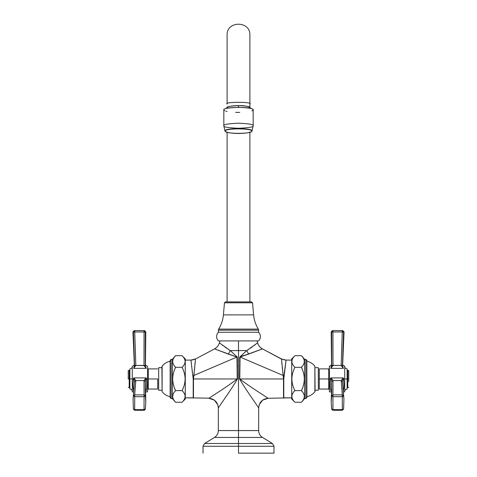<?xml version="1.0" encoding="UTF-8"?>
<svg xmlns="http://www.w3.org/2000/svg" width="477" height="477" viewBox="0 0 477 477"><rect width="100%" height="100%" fill="white"/><g stroke="black" fill="none" stroke-linecap="round" stroke-linejoin="round"><path stroke-width="0.72" d="M238.5 446.251L273.977 446.251L238.5 446.251L238.5 437.445L262.523 437.445L238.5 437.445L262.523 437.445L238.5 437.445L238.5 443.497L272.433 443.497L204.567 443.497L238.5 443.497L238.5 446.251L273.977 446.251L238.5 446.251L238.5 453.15L238.5 446.251L203.023 446.251L238.5 446.251M238.5 453.15L273.977 453.15L238.5 453.15M257.502 342.957L246.728 350.583L248.648 354.101L262.463 348.896C260.019 347.548 258.409 345.533 257.64 342.85L246.728 350.583L238.5 350.583L238.5 430.564L218.341 430.564L258.659 430.564L238.5 430.564L258.659 430.564L238.5 430.564L238.5 350.583L246.728 350.583L239.782 357.029L239.549 378.965C246.215 390.365 257.568 405.921 258.659 407.954L259.178 404.83L262.594 400.167L268.056 398.283C266.261 396.834 250.031 386.96 239.776 378.965L283.517 378.965L283.517 397.836L283.517 378.965L239.776 378.965L240.05 357.052L262.463 348.896L281.531 358.978L283.159 375.477L240.05 357.052L283.159 375.477L283.517 378.965L286.057 360.099L291.721 360.099L286.057 360.099L281.531 358.978L283.159 375.477L284.185 375.59L286.057 360.099L281.531 358.978L284.912 360.028M238.5 350.583L238.5 340.906L238.5 350.583L230.272 350.583L238.5 350.583M283.791 397.836L283.791 378.965L284.185 375.59L283.159 375.477L283.517 378.965L283.517 397.836L283.517 378.965L283.791 397.836L291.721 397.836L268.056 398.283C266.261 396.834 250.031 386.96 239.776 378.965L240.05 357.052L248.648 354.101L246.728 350.583L239.782 357.029L239.549 378.965C246.215 390.365 257.568 405.921 258.659 407.954L258.558 407.805M238.5 430.564L238.5 437.445L214.477 437.445L238.5 437.445L214.477 437.445L238.5 437.445L238.5 430.564L218.341 430.564L238.5 430.564M286.033 360.314L285.962 360.946M285.842 361.989L285.675 363.438M285.455 365.304L285.192 367.511M284.888 370.08L284.56 372.787M257.043 340.906L257.64 342.85C258.409 345.533 260.019 347.548 262.463 348.896L281.543 359.145M239.997 358.203L240.05 357.052L248.648 354.101L240.676 356.438M239.776 378.965L239.776 376.287M239.788 373.932L239.8 370.718M239.824 367.368L239.842 365.263M239.859 364.172L239.883 362.258M239.913 360.749L239.949 359.408M283.26 376.18L283.35 376.836L283.26 376.18M283.38 377.098L283.427 377.444L283.38 377.098M283.481 377.999L283.511 378.499L283.481 377.999M283.159 375.477L282.795 372.603M282.497 369.794L282.229 367.087M282.008 364.738L281.812 362.532M281.71 361.286L281.68 360.958M246.728 350.583L248.517 349.462M250.383 348.21L252.25 346.904M253.919 345.676L255.106 344.788M256.65 343.607L257.043 343.309M239.657 361.244L239.669 360.606M239.692 359.467L239.734 358.173M268.056 398.283C262.326 398.981 259.196 402.2 258.659 407.954L258.659 430.564C258.749 433.527 260.037 435.823 262.523 437.445L272.433 443.497L273.977 446.251L273.977 453.15M219.957 340.906L219.36 342.85C218.591 345.533 216.981 347.548 214.537 348.896L195.469 358.978L190.943 360.099L192.815 375.59L193.841 375.477L195.469 358.978L190.943 360.099L185.279 360.099L190.943 360.099L193.209 378.965L237.224 378.965L236.95 357.052L193.841 375.477L193.483 378.965L193.483 397.836L193.483 378.965L237.224 378.965C226.969 386.96 210.739 396.834 208.944 398.283C214.674 398.981 217.804 402.2 218.341 407.954C219.432 405.921 230.785 390.365 237.451 378.965L237.218 357.029L230.272 350.583L219.36 342.85C218.591 345.533 216.981 347.548 214.537 348.896L195.469 358.978L193.841 375.477L236.95 357.052L214.537 348.896L228.352 354.101L230.272 350.583L219.498 342.957M193.209 397.836L193.209 378.965L193.483 397.836L193.483 378.965L193.841 375.477L192.815 375.59L193.209 378.965L193.209 397.836L185.279 397.836L209.123 398.158M237.218 357.029L230.272 350.583L228.352 354.101L237.218 357.029L237.451 378.965L237.218 357.029M218.341 407.954C219.432 405.921 230.785 390.365 237.451 378.965L237.224 378.965C226.969 386.96 210.739 396.834 208.944 398.283L214.406 400.167L217.822 404.83L218.341 407.954L217.822 404.83L218.341 407.954L218.341 430.564C218.251 433.527 216.963 435.823 214.477 437.445L204.567 443.497L203.023 446.251L203.023 453.15M238.5 443.497L204.567 443.497L238.5 443.497M192.44 372.787L192.112 370.08M191.808 367.511L191.545 365.304M191.325 363.438L191.158 361.989M191.038 360.946L190.967 360.314M237.003 358.203L236.95 357.052L228.352 354.101M193.74 376.18L193.65 376.836L193.74 376.18M193.62 377.098L193.573 377.444L193.62 377.098M193.519 377.999L193.489 378.499L193.519 377.999M237.224 378.965L237.224 376.287M237.212 373.932L237.2 370.718M237.176 367.368L237.158 365.263M237.141 364.172L237.117 362.258M237.087 360.749L237.051 359.408M195.469 358.978L192.088 360.028L195.457 359.145M195.32 360.958L195.29 361.286M195.188 362.532L194.992 364.738M194.771 367.087L194.503 369.794M194.205 372.603L193.841 375.477M219.957 343.309L220.35 343.607M221.894 344.788L223.081 345.676M224.75 346.904L226.617 348.21M228.483 349.462L230.272 350.583M237.266 358.173L237.307 359.467M237.331 360.606L237.343 361.244M237.349 361.548L237.361 362.252M237.385 364.541L237.409 367.051M249.888 132.302L249.888 301.881L249.888 132.302M227.112 301.881L227.112 132.302L227.112 301.881M227.112 104.081L227.112 35.238L227.112 104.081C223.069 101.732 253.931 101.732 249.888 104.081C253.931 101.732 223.069 101.732 227.112 104.081M249.888 35.238L249.888 104.081L249.888 35.238C250.598 20.547 226.402 20.547 227.112 35.238M249.888 107.575L249.888 104.081L249.888 107.575C250.532 106.639 246.74 105.983 238.5 105.596C230.26 105.983 226.468 106.639 227.112 107.575C227.881 106.377 231.673 105.715 238.5 105.596C243.884 105.483 247.676 106.144 249.888 107.575M238.5 107.361L238.5 105.596L238.5 107.361M218.353 340.906L258.647 340.906L218.353 340.906C216.003 338.02 216.009 335.134 218.371 332.26L258.629 332.26C260.991 335.134 260.997 338.02 258.647 340.906C260.997 338.02 260.991 335.134 258.629 332.26L258.629 330.167L258.629 332.26L218.371 332.26C216.009 335.134 216.003 338.02 218.353 340.906M218.371 330.167L218.371 332.26L218.371 330.167L258.629 330.167L218.371 330.167L218.681 329.094L258.319 329.094L258.629 330.167L258.319 329.094C255.63 324.73 254.056 319.995 253.591 314.886C254.056 319.995 255.63 324.73 258.319 329.094L218.681 329.094L218.371 330.167M218.681 329.094C221.37 324.73 222.944 319.995 223.409 314.886C222.944 319.995 221.37 324.73 218.681 329.094M253.591 314.886L223.409 314.886L224.47 302.794L252.53 302.794L253.591 314.886L223.409 314.886L224.47 302.794L225.466 301.881L224.47 302.794L252.53 302.794L251.534 301.881L252.53 302.794L253.591 314.886M225.466 301.881L251.534 301.881L225.466 301.881M251.379 131.652L251.999 131.109L253.162 125.743C253.991 126.948 249.107 127.794 238.5 128.289C227.893 127.794 223.009 126.948 223.838 125.743L225.001 131.109L225.621 131.652M252.184 110.777L253.162 109.859C253.991 108.661 249.107 107.808 238.5 107.319C227.893 107.808 223.009 108.661 223.838 109.859C222.932 106.58 254.068 106.58 253.162 109.859L253.162 125.743C253.991 124.539 249.107 123.692 238.5 123.197C227.893 123.692 223.009 124.539 223.838 125.743C223.009 124.539 227.893 123.692 238.5 123.197C249.107 123.692 253.991 124.539 253.162 125.743L252.041 130.925C252.81 129.81 248.296 129.028 238.5 128.575C228.704 129.028 224.19 129.81 224.959 130.925L223.838 125.743L223.838 109.859L224.673 110.706L223.838 109.859L223.838 125.743C223.009 126.948 227.893 127.794 238.5 128.289C249.107 127.794 253.991 126.948 253.162 125.743L253.162 109.859L251.898 110.897M235.638 112.357L239.722 112.399M227.076 111.457L225.681 111.093M251.743 131.109C252.566 134.079 224.434 134.079 225.257 131.109C224.434 128.146 252.566 128.146 251.743 131.109C252.566 128.146 224.434 128.146 225.257 131.109L224.959 130.925C224.124 127.89 252.876 127.89 252.041 130.925L251.999 131.109C248.97 134.258 228.042 134.264 225.001 131.109L225.257 131.109C224.434 134.079 252.566 134.079 251.743 131.109M302.275 356.534L301.392 355.687L294.947 355.687L291.721 358.913L291.721 399.016L294.947 402.242C290.881 398.367 290.881 394.485 294.947 390.603C290.881 382.846 290.881 375.089 294.947 367.326C290.881 363.45 290.881 359.569 294.947 355.687L301.392 355.687C305.25 359.569 305.25 363.45 301.392 367.326L294.947 367.326L301.392 367.326C305.25 375.089 305.25 382.846 301.392 390.603L294.947 390.603L301.392 390.603C305.25 394.485 305.25 398.367 301.392 402.242L294.947 402.242L301.392 402.242L302.317 401.354M306.878 360.654L305.876 359.372L304.618 359.372L305.876 359.372L305.876 398.557L304.618 398.557L304.618 359.372L302.311 356.575M306.878 360.982L306.878 397.275M315.1 391.152L314.88 366.151C312.775 363.599 310.104 361.96 306.878 361.226C310.104 361.96 312.775 363.599 314.88 366.151L314.88 391.778C312.775 394.33 310.104 395.976 306.878 396.703C310.104 395.976 312.775 394.33 314.88 391.778L315.1 390.258L318.326 390.258L315.1 390.258M318.326 367.678L318.326 390.258L318.326 367.678L315.1 367.678L318.326 367.678M302.281 401.395L304.618 398.557L305.876 398.557L306.878 397.562L305.876 398.557L305.876 359.372L306.878 360.373L306.878 397.562M302.34 391.522L301.392 390.603L302.352 388.743M302.352 369.186L301.392 367.326L302.346 366.402M302.34 366.408L301.392 367.326C305.25 363.45 305.25 359.569 301.392 355.687L304.618 359.372L304.618 398.557L301.392 402.242C305.25 398.367 305.25 394.485 301.392 390.603L302.346 391.528M294.947 402.242L291.721 399.016L291.721 358.913L294.947 355.687C290.881 359.569 290.881 363.45 294.947 367.326C290.881 375.089 290.881 382.846 294.947 390.603C290.881 394.485 290.881 398.367 294.947 402.242M301.392 390.603C305.25 382.846 305.25 375.089 301.392 367.326M174.725 401.395L175.608 402.242L182.053 402.242L185.279 399.016L185.279 358.913L182.053 355.687C186.119 359.569 186.119 363.45 182.053 367.326C186.119 375.089 186.119 382.846 182.053 390.603C186.119 394.485 186.119 398.367 182.053 402.242L175.608 402.242C171.75 398.367 171.75 394.485 175.608 390.603L182.053 390.603L175.608 390.603C171.75 382.846 171.75 375.089 175.608 367.326L182.053 367.326L175.608 367.326C171.75 363.45 171.75 359.569 175.608 355.687L182.053 355.687L175.608 355.687L174.683 356.575M170.122 397.275L171.124 398.557L172.382 398.557L171.124 398.557L171.124 359.372L172.382 359.372L172.382 398.557L174.689 401.36M170.122 396.953L170.122 360.654M161.9 366.783L162.12 391.778C164.225 394.33 166.896 395.976 170.122 396.703C166.896 395.976 164.225 394.33 162.12 391.778L162.12 366.151C164.225 363.599 166.896 361.96 170.122 361.226C166.896 361.96 164.225 363.599 162.12 366.151L161.9 367.678L158.674 367.678L161.9 367.678M158.674 390.258L158.674 367.678L158.674 390.258L161.9 390.258L158.674 390.258M174.719 356.54L172.382 359.372L171.124 359.372L170.122 360.373L171.124 359.372L171.124 398.557L170.122 397.562L170.122 360.373M174.66 366.408L175.608 367.326L174.648 369.186M174.648 388.743L175.608 390.603L174.654 391.528M174.66 391.522L175.608 390.603C171.75 394.485 171.75 398.367 175.608 402.242L172.382 398.557L172.382 359.372L175.608 355.687C171.75 359.569 171.75 363.45 175.608 367.326L174.654 366.402M182.053 355.687L185.279 358.913L185.279 399.016L182.053 402.242C186.119 398.367 186.119 394.485 182.053 390.603C186.119 382.846 186.119 375.089 182.053 367.326C186.119 363.45 186.119 359.569 182.053 355.687M175.608 367.326C171.75 375.089 171.75 382.846 175.608 390.603M328.748 378.965L328.748 368.888L328.748 378.965L319.298 378.965L319.298 368.888L319.298 389.047L319.298 378.965L328.748 378.965L328.748 389.047L328.748 368.888L328.748 378.965L329.392 378.965C329.392 395.612 329.392 395.612 329.392 378.965L329.392 366.062L329.392 378.965L330.633 378.965L330.74 377.909L330.633 378.965L329.392 378.965L329.392 391.867L329.392 378.965L328.748 378.965M343.571 389.84L343.374 390.627C344.078 388.165 344.126 384.277 343.506 378.965L344.71 378.965L344.71 391.867L344.71 378.965C344.71 395.612 344.71 395.612 344.71 378.965L344.71 366.062L344.71 378.965L343.506 378.965L343.374 377.909L330.74 377.909L333 380.437M330.615 379.149L330.633 378.965C330.102 384.277 330.138 388.165 330.74 390.627L331.408 390.627L330.74 390.627L330.525 389.554M330.358 388.171L330.322 387.652M343.506 390.144L343.374 390.627C344.078 388.171 344.126 384.283 343.506 378.965L343.702 380.801M343.917 383.907L343.929 384.235M342.462 365.382L341.174 365.436L342.313 330.585L332.94 330.585L332.94 331.98L331.664 331.885L332.94 330.585L331.664 331.885L331.712 365.34L331.664 331.885L332.94 331.98L332.94 330.585L342.313 330.585L341.174 365.436L333 365.436L332.94 331.98L343.595 331.926L342.462 365.382L343.595 331.926L342.313 330.585L343.595 331.926L332.94 331.98L333.006 365.632L330.74 368.357L343.374 368.357L341.168 365.573L342.456 365.579C342.724 364.434 342.724 364.434 342.456 365.579C342.724 364.434 342.724 364.434 342.456 365.579L343.374 368.357C344.126 365.316 344.126 365.316 343.374 368.357L341.168 365.573L342.456 365.579L343.374 368.357M341.949 343.213L341.568 354.226M332.94 396.691L332.94 409.624L342.313 409.624L342.313 396.691L332.94 396.691L332.94 394.878L342.313 394.878L341.174 380.563L333 380.563L332.94 394.878L331.664 395.904L331.199 402.379L331.664 409.105L331.199 402.379L331.664 395.904L331.712 381.648L331.664 395.904L332.94 396.691L332.94 409.624L331.664 409.105L332.94 409.624L342.313 409.624L342.313 396.691L332.94 396.691L331.664 395.904L332.94 394.878L342.313 394.878L341.168 380.503L342.456 381.54L343.595 395.88L342.462 381.624L341.174 380.563L333 380.563L332.94 396.691M343.959 399.452L343.595 395.88L342.313 394.878L342.313 396.691L343.595 395.88L343.935 399.124L343.589 409.159L343.935 399.124L342.456 381.534L341.168 380.503L343.374 377.909L330.74 377.909L330.633 378.965C330.102 384.277 330.138 388.165 330.74 390.627L331.718 389.757L330.74 390.627M332.97 385.356L332.946 390.085M330.74 368.357C330.102 365.316 330.102 365.316 330.74 368.357L331.718 365.615C331.485 364.476 331.485 364.476 331.718 365.615C331.485 364.476 331.485 364.476 331.718 365.615L333.006 365.632L330.74 368.357L331.712 365.34L341.174 365.436M331.199 402.32L331.718 381.522L331.092 379.006L330.633 378.965L331.092 379.006L330.74 377.909L333.006 380.473L331.712 381.648L333.006 380.473L331.712 381.648L333.006 380.473L331.718 381.522L331.092 379.006L331.545 378.649L331.092 379.006L330.74 377.909M344.71 378.965L347.131 378.965L347.131 368.888L347.131 378.965C347.131 391.969 347.131 391.969 347.131 378.965L347.131 389.047L347.131 378.965L344.71 378.965M348.747 378.965L347.775 378.965L347.775 370.498L347.775 378.965L348.747 378.965L348.747 370.498L348.747 378.965C348.747 389.888 348.747 389.888 348.747 378.965L348.747 380.306M348.747 381.606L348.747 381.093M347.775 378.965L347.775 370.498L347.775 387.431L347.775 378.965L347.131 378.965L347.775 378.965M347.131 378.965C347.131 390.723 347.131 390.723 347.131 378.965M332.397 379.489L331.962 379.042M341.168 380.503L342.575 378.66L343.506 378.965L343.374 377.909L343.041 379.018L343.506 378.965L343.041 379.018L342.462 381.612M331.551 384.945L331.718 381.522M330.34 387.908L330.305 387.372M330.561 379.674L330.633 378.965M343.362 377.951L342.456 381.54M332.97 354.244L332.946 343.19M331.664 331.885L331.712 365.34M332.994 365.799L331.718 365.615M342.575 378.66L343.041 379.018L342.575 378.66L343.374 377.909M343.595 409.087L342.313 409.624L342.313 410.041L342.313 409.624L343.595 409.087M331.67 409.177L332.94 410.268L331.664 409.159L331.199 402.379L331.664 409.105M332.94 410.041L332.94 409.624M332.469 409.964L332.081 409.767M331.712 381.999L331.67 389.274M331.545 378.649L331.092 379.006M332.451 379.543L331.73 378.816M343.595 395.88L342.313 396.691L342.313 394.878L343.595 395.88M148.252 378.965L148.252 368.888L148.252 378.965L157.702 378.965L148.252 378.965L148.252 389.047L148.252 378.965L148.252 389.047L148.252 378.965L147.608 378.965C147.608 362.323 147.608 362.323 147.608 378.965L146.367 378.965L146.26 377.909L133.626 377.909L133.494 378.965L132.29 378.965L132.29 366.062L132.29 378.965C132.29 362.323 132.29 362.323 132.29 378.965L133.494 378.965C132.874 384.277 132.922 388.165 133.626 390.627L133.626 390.627C132.922 388.171 132.874 384.283 133.494 378.965L133.626 377.909L135.826 380.563L144 380.563L144.06 394.878L134.687 394.878L135.826 380.563L144 380.563L146.26 377.909L146.367 378.965L147.608 378.965L147.608 366.062L147.608 391.867L147.608 378.965L148.252 378.965L148.252 368.888L148.252 378.965M157.702 378.965L157.702 389.047L157.702 378.965M146.743 386.281L146.719 386.984M146.379 390.091L146.26 390.627C146.862 388.165 146.898 384.277 146.367 378.965L145.908 379.006L145.282 381.522L145.449 384.945L145.3 381.242M146.26 390.627L145.282 389.757L146.26 390.627L145.592 390.627L146.26 390.627C146.862 388.165 146.898 384.277 146.367 378.965L146.26 377.909L133.626 377.909L133.494 378.965L133.959 379.018L133.494 378.965M132.29 378.965L132.29 391.867L132.29 378.965L129.869 378.965L129.869 368.888L129.869 378.965L132.29 378.965M133.19 388.266L133.131 387.61M144 365.436L145.282 365.615C145.515 364.476 145.515 364.476 145.282 365.615C145.515 364.476 145.515 364.476 145.282 365.615L135.826 365.436L133.626 368.357L146.26 368.357L143.994 365.632L144.06 331.98L133.405 331.926L134.687 330.585L133.405 331.926L134.538 365.382L133.405 331.926L134.687 331.98L134.687 330.585L144.06 330.585L144.06 331.98L134.687 331.98L135.826 365.436L144 365.436L144.06 340.912M134.544 365.579L134.544 365.579C134.275 364.434 134.275 364.434 134.544 365.579C134.275 364.434 134.275 364.434 134.544 365.579L135.832 365.573L133.626 368.357L134.544 365.579L133.626 368.357C132.874 365.316 132.874 365.316 133.626 368.357M144.03 354.244L144.054 343.19M135.057 390.043L135.432 385.362M135.826 380.563L134.538 381.624L135.826 380.563L134.687 394.878L133.405 395.88L133.065 399.118L134.544 381.54L133.405 395.88L134.687 396.691L134.687 409.624L144.06 409.624L144.06 396.691L134.687 396.691L134.687 409.624L144.06 409.624L144.06 410.041L144.06 396.691L145.336 395.904L145.288 381.648L145.336 395.904L145.801 402.379L145.336 395.904L144.06 394.878L144.06 396.691L134.687 396.691L134.687 394.878L144.06 394.878L144 380.563L145.288 381.648L144 380.563M145.336 331.885L145.288 365.34L145.336 331.885L144.06 330.585L145.336 331.885L144.06 331.98L145.336 331.885M145.336 409.105L144.06 409.624L145.336 409.105L145.801 402.379L145.336 409.159L145.801 402.379L145.449 384.945M129.869 378.965C129.869 365.96 129.869 365.96 129.869 378.965L129.869 389.047L129.869 378.965L128.253 378.965L128.253 370.498L128.253 378.965C128.253 368.041 128.253 368.041 128.253 378.965L129.225 378.965L129.225 370.498L129.225 387.431L129.225 370.498L129.225 378.965L129.869 378.965M128.253 376.323L128.253 376.842M128.253 377.629L128.253 378.965M129.225 378.965L129.225 387.431L129.225 378.965M134.425 378.66L135.832 380.503L134.538 381.612L133.626 377.915L134.425 378.66L133.959 379.018L134.425 378.66L133.959 379.018L133.626 377.909M146.26 368.357L145.282 365.615L146.26 368.357C146.898 365.316 146.898 365.316 146.26 368.357L144.024 365.632M133.304 380.712L133.411 379.716M146.439 379.674L146.534 380.759M146.731 384.158L146.749 384.814M133.804 378.505L134.538 381.612M145.908 379.006L146.26 377.909L146.367 378.965L145.908 379.006L145.282 381.522L143.994 380.473L145.455 378.649L145.908 379.006L145.455 378.649L146.26 377.909L145.908 379.024M133.405 331.926L134.538 365.382L135.826 365.436L134.687 330.585L144.06 330.585L144.06 331.98M144.042 348.937L144.024 356.885M145.33 389.274L145.288 381.976M145.586 380.062L145.807 379.346M145.336 409.159L144.06 410.268L134.687 410.268L133.411 409.159L133.065 399.124L133.411 409.159L134.687 409.624L134.687 410.041L134.687 409.624L133.405 409.087L133.065 399.124L133.649 391.867L132.29 391.867M133.989 409.856L134.323 409.987M144.06 394.878L145.336 395.904L144.06 396.691L144.06 394.878M133.405 395.88L134.687 394.878L134.687 396.691L133.405 395.88M258.659 407.954L259.178 404.83M249.709 107.224L251.075 108.553M225.925 108.553L227.29 107.224M223.838 125.743L225.001 131.109M253.162 125.743L251.999 131.109M329.392 368.244L328.748 368.888L319.298 368.888M344.71 366.062L343.947 366.062L342.659 364.72L344.054 331.92L342.766 330.585M332.493 330.585L331.199 331.879L331.539 364.762L330.251 366.062L329.392 366.062M319.298 389.047L328.748 389.047L329.392 389.691M329.392 391.867L331.378 391.867M343.935 399.118L343.351 391.867L344.71 391.867M347.131 368.888C345.664 368.745 344.859 367.934 344.71 366.467M348.747 370.498L347.775 370.498L347.131 369.854M347.131 389.047C345.664 389.19 344.859 389.995 344.71 391.462M348.747 387.431L347.775 387.431L347.131 388.075M332.94 410.268L342.313 410.268L343.589 409.159L342.313 410.268M147.608 368.244L148.252 368.888L157.702 368.888M157.702 389.047L148.252 389.047L147.608 389.691M147.608 391.867L145.622 391.867M134.234 330.585L132.946 331.92L134.341 364.72L133.053 366.062M133.065 399.118L134.544 381.54M144.507 330.585L145.801 331.879L145.461 364.762L146.749 366.062M129.869 368.888C131.336 368.745 132.141 367.934 132.29 366.467M128.253 370.498L129.225 370.498L129.869 369.854M129.869 389.047C131.336 389.19 132.141 389.995 132.29 391.462M128.253 387.431L129.225 387.431L129.869 388.075M144.805 410.029L144.102 410.268M134.687 410.268L133.411 409.159"/></g></svg>
